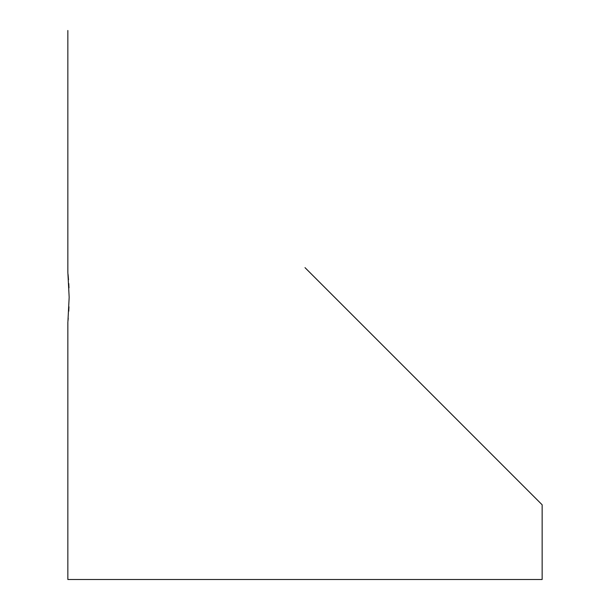 <?xml version="1.0" encoding="UTF-8"?>
<svg xmlns="http://www.w3.org/2000/svg" width="610" height="610" viewBox="0 0 610 610"><rect width="100%" height="100%" fill="white"/><g stroke="black" fill="none" stroke-linecap="round" stroke-linejoin="round"><path stroke-width="0.91" d="M305 267.645L542.145 504.79L305 267.645M67.908 321.676L69.159 297.291L67.855 272.395L67.855 30.5M68.053 274.401L68.251 276.528M68.274 276.818L68.511 279.738M68.762 283.558L68.968 287.867M67.855 322.187L67.855 579.5L542.145 579.5L542.145 504.79M68.968 306.799L68.747 311.161M68.236 318.184L68.038 320.372"/></g></svg>
